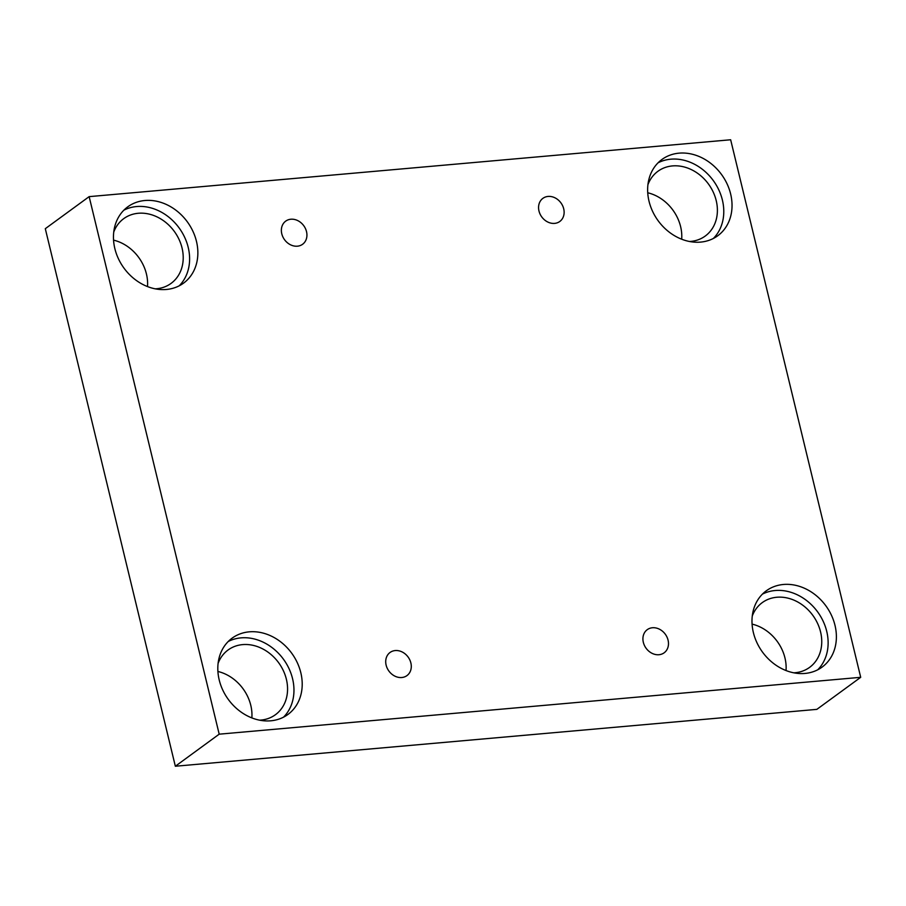 <?xml version="1.0" encoding="UTF-8"?>
<svg xmlns="http://www.w3.org/2000/svg" width="906" height="906" viewBox="0 0 906 906"><rect width="100%" height="100%" fill="white"/><g stroke="black" fill="none" stroke-linecap="round" stroke-linejoin="round"><path stroke-width="1.36" d="M89.15 196.636L45.3 228.686L175.345 766.238L816.85 709.364L860.7 677.314L730.655 139.762L89.15 196.636L219.195 734.177L175.345 766.238M401.766 677.518A14.326 11.891 -126.2 0 1 387.213 668.209A14.326 11.891 -126.2 0 1 390.044 652.479A14.326 11.891 -126.2 0 1 408.096 657.02A14.326 11.891 -126.2 0 1 406.953 675.604A14.326 11.891 -126.2 0 1 401.766 677.518M219.195 734.177L860.7 677.314M786.034 670.553A40.102 33.284 53.8 0 0 784.958 657.949A40.102 33.284 53.8 0 0 752.082 624.109M251.857 717.903A40.102 33.284 53.8 0 0 250.781 705.298A40.102 33.284 53.8 0 0 217.904 671.471M147.508 286.579A40.102 33.284 53.8 0 0 146.432 273.974A40.102 33.284 53.8 0 0 113.556 240.135M681.686 239.218A40.102 33.284 53.8 0 0 680.61 226.613A40.102 33.284 53.8 0 0 647.733 192.774M658.956 654.721A14.326 11.891 -126.2 0 1 644.415 645.4A14.326 11.891 -126.2 0 1 647.246 629.67A14.326 11.891 -126.2 0 1 665.298 634.223A14.326 11.891 -126.2 0 1 664.155 652.796A14.326 11.891 -126.2 0 1 658.956 654.721M554.608 223.386A14.326 11.891 -126.2 0 1 540.067 214.076A14.326 11.891 -126.2 0 1 542.898 198.346A14.326 11.891 -126.2 0 1 560.939 202.887A14.326 11.891 -126.2 0 1 559.795 221.472A14.326 11.891 -126.2 0 1 554.608 223.386M297.417 246.183A14.326 11.891 -126.2 0 1 282.865 236.874A14.326 11.891 -126.2 0 1 285.696 221.143A14.326 11.891 -126.2 0 1 303.748 225.696A14.326 11.891 -126.2 0 1 302.604 244.269A14.326 11.891 -126.2 0 1 297.417 246.183M804.947 673.441A47.259 39.23 -126.2 0 1 756.952 642.716A47.259 39.23 -126.2 0 1 766.295 590.803A47.259 39.23 -126.2 0 1 825.853 605.808A47.259 39.23 -126.2 0 1 822.082 667.11A47.259 39.23 -126.2 0 1 804.947 673.441M270.769 720.802A47.259 39.23 -126.2 0 1 222.774 690.066A47.259 39.23 -126.2 0 1 232.117 638.164A47.259 39.23 -126.2 0 1 291.675 653.169A47.259 39.23 -126.2 0 1 287.904 714.472A47.259 39.23 -126.2 0 1 270.769 720.802M166.421 289.467A47.259 39.23 -126.2 0 1 118.426 258.742A47.259 39.23 -126.2 0 1 127.769 206.828A47.259 39.23 -126.2 0 1 187.327 221.834A47.259 39.23 -126.2 0 1 183.556 283.136A47.259 39.23 -126.2 0 1 166.421 289.467M700.598 242.106A47.259 39.23 -126.2 0 1 652.603 211.381A47.259 39.23 -126.2 0 1 661.946 159.479A47.259 39.23 -126.2 0 1 721.504 174.473A47.259 39.23 -126.2 0 1 717.733 235.775A47.259 39.23 -126.2 0 1 700.598 242.106M647.926 184.677A40.102 33.284 -126.2 0 1 657.915 171.291A40.102 33.284 -126.2 0 1 708.458 184.02A40.102 33.284 -126.2 0 1 705.253 236.036A40.102 33.284 -126.2 0 1 689.466 241.494M713.362 238.471A47.259 39.23 53.8 0 0 713.249 180.509A47.259 39.23 53.8 0 0 658.05 162.82M113.76 232.038A40.102 33.284 -126.2 0 1 123.737 218.64A40.102 33.284 -126.2 0 1 174.28 231.37A40.102 33.284 -126.2 0 1 171.075 283.385A40.102 33.284 -126.2 0 1 155.288 288.844M179.195 285.832A47.259 39.23 53.8 0 0 179.071 227.87A47.259 39.23 53.8 0 0 123.884 210.169M218.108 663.362A40.102 33.284 -126.2 0 1 228.097 649.976A40.102 33.284 -126.2 0 1 278.629 662.705A40.102 33.284 -126.2 0 1 275.424 714.721A40.102 33.284 -126.2 0 1 259.637 720.179M283.544 717.156A47.259 39.23 53.8 0 0 283.431 659.194A47.259 39.23 53.8 0 0 228.233 641.505M752.274 616.012A40.102 33.284 -126.2 0 1 762.263 602.626A40.102 33.284 -126.2 0 1 812.807 615.344A40.102 33.284 -126.2 0 1 809.602 667.371A40.102 33.284 -126.2 0 1 793.815 672.818M817.71 669.806A47.259 39.23 53.8 0 0 817.597 611.844A47.259 39.23 53.8 0 0 762.41 594.143"/></g></svg>
